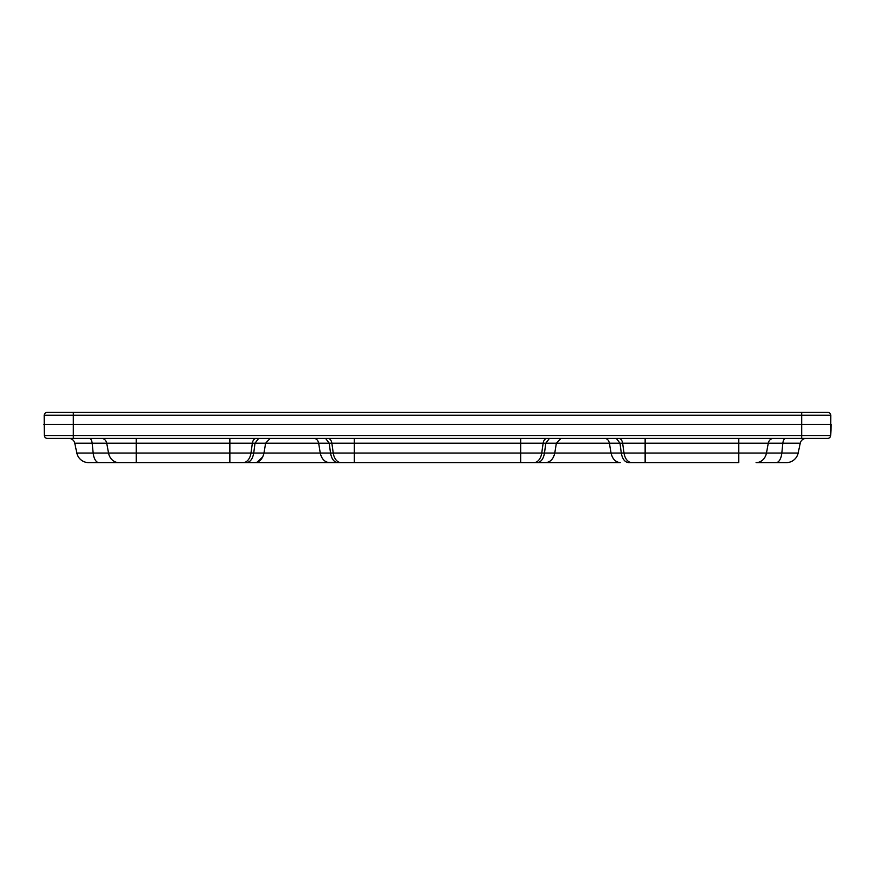 <?xml version="1.0" encoding="UTF-8"?>
<svg xmlns="http://www.w3.org/2000/svg" width="875" height="875" viewBox="0 0 875 875"><rect width="100%" height="100%" fill="white"/><g stroke="black" fill="none" stroke-linecap="round" stroke-linejoin="round"><path stroke-width="1.31" d="M44.33 435.542L830.67 435.542A3.03 3.03 90 0 1 827.641 438.408L47.359 438.408A3.03 3.03 0 0 1 44.33 435.542L44.231 415.231A3.03 3.03 0 0 1 47.261 412.366L827.739 412.366A3.03 3.03 -3 0 1 830.769 415.231L44.231 415.231A3.03 3.03 0 0 1 47.261 412.366M87.762 412.366L90.223 412.366M248.412 412.366L251.355 412.366M539.186 412.366L542.128 412.366M84.634 412.366L56.438 412.366M811.562 412.366L790.366 412.366M74.758 443.209L76.847 453.042A12.119 12.119 0 0 0 88.692 462.634L98.93 462.634L88.692 462.634A12.119 12.119 0 0 1 76.847 453.042A12.119 12.119 0 0 0 88.692 462.634A12.119 12.119 0 0 1 76.847 453.042L253.717 453.042C252.656 458.981 250.228 462.175 246.422 462.634L98.93 462.634A12.119 5.873 90 0 1 93.177 453.042L92.159 443.209L74.758 443.209A6.059 6.059 0 0 0 68.83 438.408A6.059 6.059 0 0 1 74.758 443.209A6.059 6.059 0 0 0 68.83 438.408A6.059 6.059 0 0 1 74.758 443.209A6.059 6.059 0 0 0 68.83 438.408A6.059 6.059 0 0 1 74.758 443.209A6.059 6.059 0 0 0 68.83 438.408M806.17 438.408A6.059 6.059 0 0 0 800.242 443.209A6.059 6.059 0 0 1 806.17 438.408A6.059 6.059 0 0 0 800.242 443.209A6.059 6.059 0 0 1 806.17 438.408A6.059 6.059 0 0 0 800.242 443.209A6.059 6.059 0 0 1 806.17 438.408A6.059 6.059 0 0 0 800.242 443.209L798.153 453.042A12.119 12.119 0 0 1 786.308 462.634L776.07 462.634L786.308 462.634A12.119 12.119 0 0 0 798.153 453.042A12.119 12.119 0 0 1 786.308 462.634A12.119 12.119 0 0 0 798.153 453.042L781.823 453.042L782.841 443.209L768.283 443.209L766.456 453.042L781.823 453.042A12.119 5.873 -90 0 1 776.07 462.634L756.098 462.634L776.07 462.634M620.145 462.634L229.873 462.634L229.873 443.209L136.281 443.209L136.281 462.634M96.469 462.634L104.661 462.634L96.469 462.634M136.281 438.408L136.281 443.209L106.717 443.209L108.544 453.042A12.119 10.598 90 0 0 118.902 462.634L88.692 462.634A12.119 12.119 0 0 1 76.847 453.042A12.119 12.119 0 0 0 88.692 462.634L93.734 462.634M118.902 462.634L96.512 462.634M246.378 462.634L254.855 462.634C259.58 462.131 262.62 458.927 263.988 453.042L330.52 453.042C331.592 458.992 334.031 462.186 337.837 462.634L337.837 462.634M327.195 462.273L337.816 462.634M773.467 438.408A6.059 5.294 -90 0 0 768.283 443.209L331.855 443.209L333.244 453.042A12.119 8.05 90 0 0 341.119 462.634L354.353 462.634L354.353 453.042L766.456 453.042A12.119 10.598 -90 0 1 756.098 462.634L778.487 462.634L756.098 462.634M520.647 438.408L520.647 462.634L533.881 462.634A12.119 8.061 -90 0 0 541.745 453.042L543.134 443.209A6.059 4.025 -90 0 1 547.072 438.408M537.141 462.634L545.562 462.634M778.531 462.634L770.339 462.634L778.531 462.634M738.719 438.408L738.719 462.634L628.622 462.634C624.805 462.186 622.366 458.992 621.294 453.042L620.003 443.209L616.339 438.408M827.739 412.366A3.03 3.03 -3 0 1 830.769 415.231L830.67 435.542L831.25 424.473L43.75 424.473M645.127 438.408L645.127 462.634M618.68 438.408A6.059 4.025 -90 0 1 622.628 443.209L624.017 453.042L621.283 453.042M604.855 438.408C607.239 438.638 608.759 440.234 609.416 443.209L611.034 453.042L621.272 453.042M560.941 438.408L556.369 443.209L554.761 453.042C553.427 458.992 550.386 462.186 545.617 462.634M549.434 438.408L545.781 443.209L544.491 453.042C543.43 458.992 540.991 462.186 537.184 462.634M354.353 438.408L354.353 453.042L320.239 453.042C321.617 458.981 324.68 462.175 329.438 462.634L254.833 462.634M327.917 438.408A6.059 4.025 -90 0 1 331.855 443.209L329.23 443.209L330.52 453.042M325.577 438.408L329.23 443.209L318.653 443.209L320.261 453.042M314.092 438.408C316.466 438.638 317.986 440.234 318.653 443.209L265.606 443.209L263.988 453.042L253.728 453.042L255.008 443.209L252.361 443.209L250.972 453.042A12.119 8.061 90 0 1 243.097 462.634M270.167 438.408L265.606 443.209L255.008 443.209L258.661 438.408M256.309 438.408A6.059 4.025 -90 0 0 252.361 443.209L229.873 443.209L229.873 438.408M101.533 438.408A6.059 5.294 90 0 1 106.717 443.209L92.159 443.209A6.059 2.942 90 0 0 89.294 438.408M800.242 443.209L782.841 443.209A6.059 2.942 -90 0 1 785.706 438.408M262.73 456.914L257.042 462.273M786.308 462.634A12.119 12.119 0 0 0 798.153 453.042A12.119 12.119 0 0 1 786.308 462.634M631.892 462.634A12.119 8.05 -90 0 1 624.017 453.042M620.211 462.634C615.464 462.131 612.412 458.927 611.045 453.042M73.325 438.408L73.325 412.366M801.675 438.408L801.675 412.366"/></g></svg>
